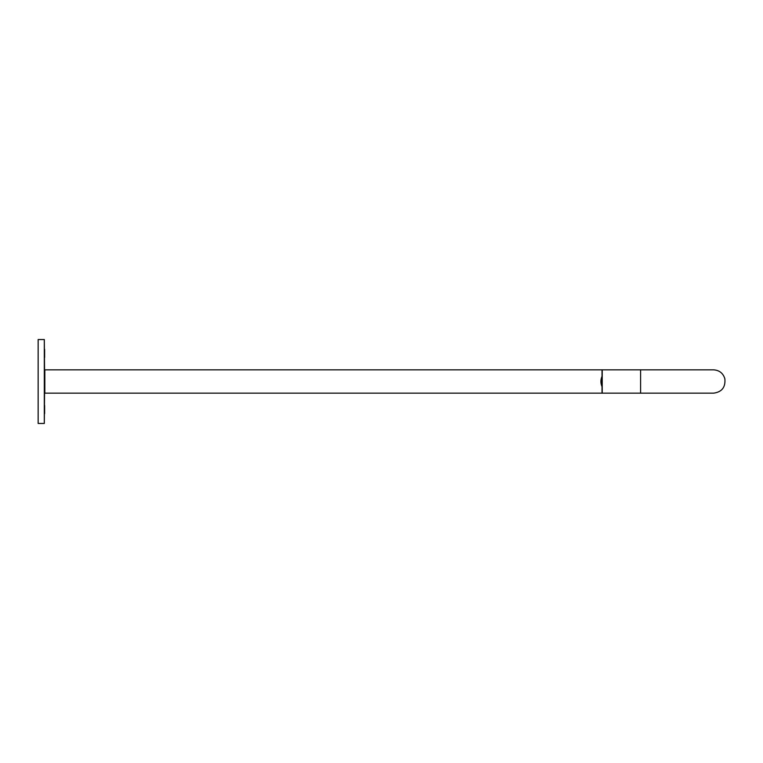 <?xml version="1.0" encoding="UTF-8"?>
<svg xmlns="http://www.w3.org/2000/svg" width="763" height="763" viewBox="0 0 763 763"><rect width="100%" height="100%" fill="white"/><g stroke="black" fill="none" stroke-linecap="round" stroke-linejoin="round"><path stroke-width="1.14" d="M44.826 369.836L640.596 369.836L640.596 393.164L713.51 393.164L602.226 393.164L602.226 369.836L602.226 393.164L44.826 393.164L44.826 369.836L44.826 393.164M602.026 370.389L602.026 392.611M44.635 405.515L44.635 413.613M44.635 349.387L44.635 357.485M44.635 370.122L44.635 377.447M44.635 381.5L44.311 423.465L44.311 339.535L44.635 381.5M44.311 339.535L38.15 339.535L38.15 423.465L44.311 423.465M602.026 376.378A12.456 12.456 0 0 0 602.026 386.622M640.596 369.836L713.51 369.836L640.596 369.836M713.51 369.836C719.337 370.208 723.124 373.183 724.85 378.763C725.632 387.261 721.855 392.058 713.51 393.164L713.472 393.164"/></g></svg>

